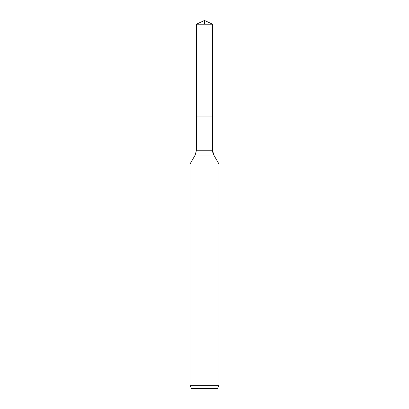<?xml version="1.0" encoding="UTF-8"?>
<svg xmlns="http://www.w3.org/2000/svg" width="409" height="409" viewBox="0 0 409 409"><rect width="100%" height="100%" fill="white"/><g stroke="black" fill="none" stroke-linecap="round" stroke-linejoin="round"><path stroke-width="0.61" d="M189.97 385.646L219.03 385.646L217.353 388.55L191.647 388.55L189.97 385.646L189.97 164.091L195.165 155.098L196.458 150.251L196.458 116.933L212.542 116.933L212.542 24.197L204.5 20.45L212.542 24.197L196.458 24.197L196.458 116.933L212.542 116.933L212.542 24.197L204.5 20.45L204.5 24.197M189.97 164.091L219.03 164.091L213.835 155.098A9.688 9.688 0 0 1 212.542 150.251L212.542 24.197M219.03 385.646L219.03 164.091L219.03 385.646L217.353 388.55M195.165 155.098L213.835 155.098L219.03 164.091M196.458 150.251L212.542 150.251L212.542 116.933M213.835 155.098L212.542 150.251M204.5 20.45L196.458 24.197"/></g></svg>

